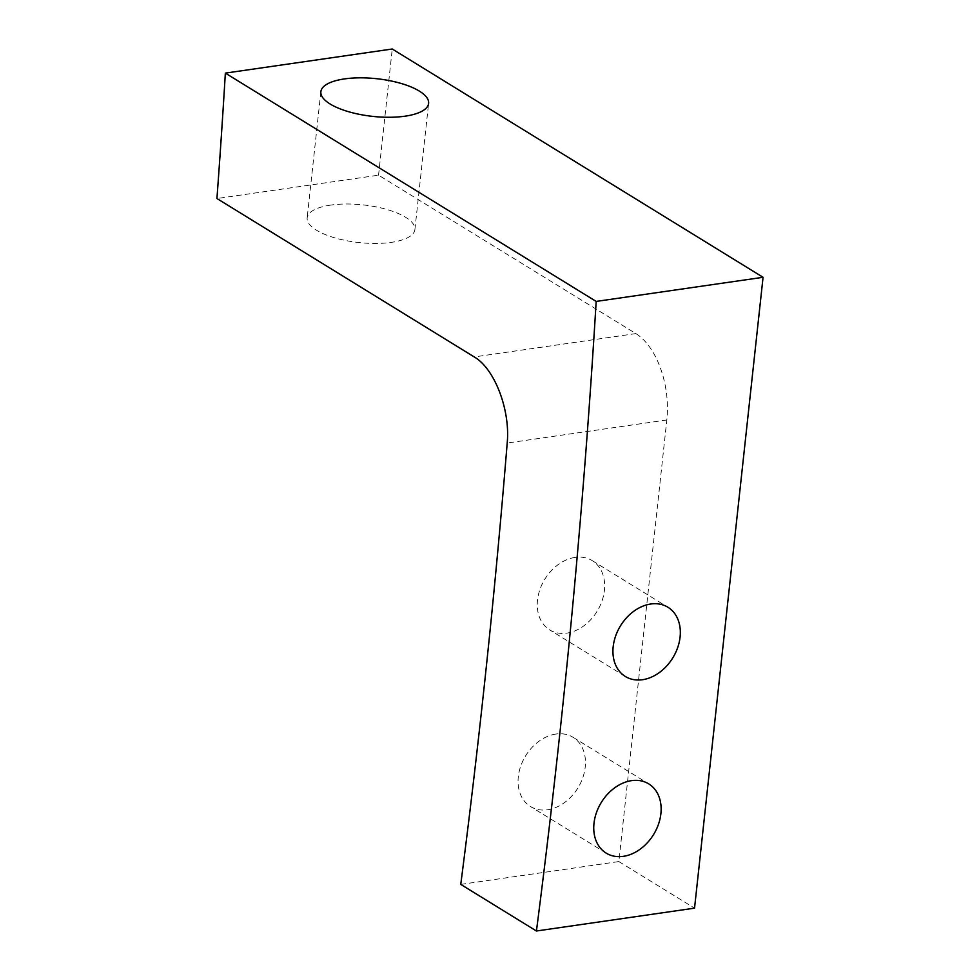 <?xml version="1.0" encoding="UTF-8"?>
<svg xmlns="http://www.w3.org/2000/svg" width="980" height="980" viewBox="0 0 980 980"><rect width="100%" height="100%" fill="white"/><g stroke="black" fill="none" stroke-linecap="round" stroke-linejoin="round"><path stroke-width="0.73" stroke-dasharray="4.9 3.68" d="M575.064 557.412A40.633 30.674 121.6 0 0 539.956 589.421A40.633 30.674 121.6 0 0 549.645 629.87A40.633 30.674 121.6 0 0 566.844 633.117A40.633 30.674 121.6 0 0 601.953 601.12A40.633 30.674 121.6 0 0 592.263 560.658A40.633 30.674 121.6 0 0 575.064 557.412M555.88 734.057A40.633 30.674 121.6 0 0 520.76 766.054A40.633 30.674 121.6 0 0 530.462 806.516A40.633 30.674 121.6 0 0 547.649 809.762A40.633 30.674 121.6 0 0 582.769 777.765A40.633 30.674 121.6 0 0 573.067 737.303A40.633 30.674 121.6 0 0 555.88 734.057M330.762 205.089A54.182 18.939 6.2 0 0 307.169 217.866A54.182 18.939 6.2 0 0 334.891 237.883A54.182 18.939 6.2 0 0 391.302 242.366A54.182 18.939 6.2 0 0 414.895 229.577A54.182 18.939 6.2 0 0 387.174 209.561A54.182 18.939 6.2 0 0 330.762 205.089M460.759 884.401L618.858 861.567L666.829 419.967A67.73 37.595 -98.2 0 0 635.848 333.592L378.55 175.175L216.935 198.524M618.858 861.567L694.538 908.154M378.55 175.175L392.257 49M666.829 419.967L507.199 443.034M635.848 333.592L474.234 356.941M625.326 676.47L549.645 629.87M606.142 853.102L530.462 806.516M320.864 91.704L307.169 217.866M414.895 229.577L428.603 103.402M573.067 737.303L648.748 783.89M592.263 560.658L667.944 607.257"/><path stroke-width="1.47" d="M642.525 679.716A40.633 30.674 -58.4 0 1 625.326 676.47A40.633 30.674 -58.4 0 1 615.636 636.008A40.633 30.674 -58.4 0 1 650.745 604.011A40.633 30.674 -58.4 0 1 667.944 607.257A40.633 30.674 -58.4 0 1 677.633 647.719A40.633 30.674 -58.4 0 1 642.525 679.716M623.329 856.348A40.633 30.674 -58.4 0 1 606.142 853.102A40.633 30.674 -58.4 0 1 596.44 812.653A40.633 30.674 -58.4 0 1 631.549 780.644A40.633 30.674 -58.4 0 1 648.748 783.89A40.633 30.674 -58.4 0 1 658.438 824.352A40.633 30.674 -58.4 0 1 623.329 856.348M405.01 116.191A54.182 18.939 -173.8 0 1 348.598 111.72A54.182 18.939 -173.8 0 1 320.864 91.704A54.182 18.939 -173.8 0 1 344.47 78.915A54.182 18.939 -173.8 0 1 400.881 83.386A54.182 18.939 -173.8 0 1 428.603 103.402A54.182 18.939 -173.8 0 1 405.01 116.191M763.065 277.303L392.257 49L225.351 73.12A8588.169 6481.573 -58.4 0 1 216.935 198.524L474.234 356.941C494.508 368.517 510.445 409.824 507.199 443.034A8588.169 6481.573 -58.4 0 1 460.759 884.401L536.44 931A8588.169 6481.573 121.6 0 0 596.171 301.424L763.065 277.303L694.538 908.154L536.44 931M225.351 73.12L596.171 301.424"/></g></svg>
